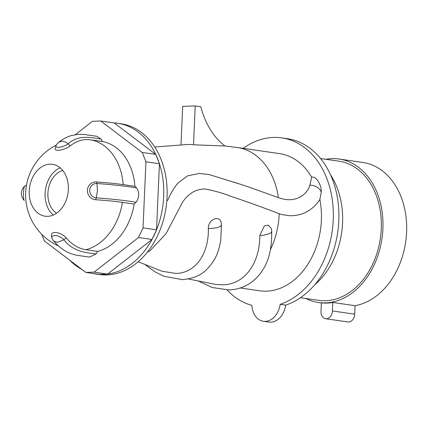 <?xml version="1.0" encoding="UTF-8"?>
<svg xmlns="http://www.w3.org/2000/svg" width="428" height="428" viewBox="0 0 428 428"><rect width="100%" height="100%" fill="white"/><g stroke="black" fill="none" stroke-linecap="round" stroke-linejoin="round"><path stroke-width="0.64" d="M332.775 302.468L332.406 310.953A7.645 5.671 98.2 0 1 325.601 318.726A7.645 5.671 98.2 0 1 320.989 311.37L321.358 302.885A72.471 53.773 98.2 0 0 332.775 302.468L355.047 305.688A72.471 53.773 -81.8 0 0 406.6 232.206A72.471 53.773 -81.8 0 0 362.842 162.463L339.137 159.034A72.471 53.773 -81.8 0 0 325.927 159.307M355.047 305.688L354.678 314.173A7.645 5.671 98.2 0 1 347.873 321.947L325.601 318.726M305.801 298.482A72.471 53.773 -81.8 0 0 318.389 302.489A72.471 53.773 -81.8 0 0 382.894 228.777A72.471 53.773 -81.8 0 0 339.137 159.034M300.445 297.711L318.7 300.349A70.31 52.168 -81.8 0 0 381.278 228.836A70.31 52.168 -81.8 0 0 338.826 161.174L320.572 158.531M314.671 284.85A72.471 53.773 -81.8 0 0 342.566 222.945A72.471 53.773 -81.8 0 0 330.571 174.897M263.391 321.278L268.961 322.081A19.073 14.151 98.2 0 0 285.706 305.143A85.188 63.21 -81.8 0 0 338.821 220.682A85.188 63.21 -81.8 0 0 287.386 138.704L281.817 137.896A85.188 63.21 98.2 0 1 333.252 219.88A85.188 63.21 98.2 0 1 280.142 304.34A19.073 14.151 98.2 0 1 263.391 321.278A19.073 14.151 98.2 0 1 251.889 305.373A85.188 63.21 98.2 0 1 227.102 289.981M243.152 148.366A85.188 63.21 98.2 0 1 281.817 137.896M285.706 305.143L280.142 304.34M240.247 287.974L259.705 290.789A69.293 51.413 -81.8 0 0 321.38 220.313A69.293 51.413 -81.8 0 0 319.855 199.491L321.305 192.06C321.589 185.067 316.196 176.165 312.263 177.128L311.654 177.197A69.293 51.413 -81.8 0 0 279.543 153.625L237.358 147.526A69.293 51.413 -81.8 0 1 278.398 197.64L248.336 186.87L233.693 182.055M147.2 252.338L150.228 250.519L165.946 233.811L182.563 202.182C188.534 193.397 196.008 188.999 204.991 188.994C214 190.642 222.79 193.135 231.355 196.473C248.427 202.214 264.381 207.971 279.216 213.754L282.132 214.637L289.745 215.739C302.548 215.83 312.584 210.416 319.855 199.491M188.202 278.965L215.621 284.406L222.956 284.818C245.292 284.411 259.983 262.38 259.812 235.464L264.376 225.818L268.393 225.139L271.202 228.397A9.919 9.919 0 0 1 271.705 231.109L271.705 231.099C271.898 247.614 269.046 260.336 263.15 269.26C259.448 275.402 254.665 280.329 248.786 284.031C243.281 287.541 236.689 289.515 229.012 289.954L212.272 287.509L199.063 281.437M145.445 264.921L154.759 271.705L163.972 276.295L182.371 279.618C193.344 278.66 201.668 275.06 207.35 268.805C214.262 261.235 217.916 255.404 220.762 240.376L221.41 224.352C220.864 213.856 207.569 219.157 208.366 228.723C208.875 252.889 196.136 273.064 175.967 273.455L162.18 271.277L138.142 261.77M154.738 147.018L187.86 144.466A65.73 48.771 98.2 0 1 193.515 144.792L195.211 105.919L182.676 106.374L181.007 144.691M195.211 105.919L200.78 106.722A71.203 47.305 87.9 0 0 225.053 146.018L193.515 144.792M241.964 184.741L209.276 174.608L199.4 173.458L187.635 175.822L178.171 182.836C174.191 187.496 170.654 193.413 167.562 200.593M311.654 177.197L309.872 185.228C308.716 188.973 306.646 192.097 303.666 194.606C296.695 200.197 288.269 201.208 278.398 197.64M117.7 123.291A76.152 56.507 98.2 0 1 155.733 154.406L114.212 122.938A76.152 56.507 98.2 0 1 117.7 123.291L121.076 123.778A76.152 56.507 98.2 0 1 167.054 197.067A76.152 56.507 98.2 0 1 99.275 274.519L95.899 274.032A76.152 56.507 98.2 0 1 92.453 273.385M114.212 122.938L100.714 120.985L142.23 152.454L155.733 154.406A76.152 56.507 98.2 0 1 159.43 163.742A76.152 56.507 98.2 0 1 163.678 196.58A76.152 56.507 98.2 0 1 156.541 229.831A76.152 56.507 98.2 0 1 152.015 239.471A76.152 56.507 98.2 0 1 107.61 274.086A76.152 56.507 98.2 0 1 99.387 274.391A76.152 56.507 98.2 0 1 95.899 274.032M81.957 269.453A76.152 56.507 98.2 0 1 69.566 260.064M107.61 274.086L152.015 239.471L138.517 237.519L94.112 272.133L107.61 274.086L99.387 274.391L85.889 272.438L94.112 272.133M156.541 229.831L159.43 163.742L145.932 161.789L143.043 227.878L156.541 229.831L152.015 239.471M155.733 154.406L159.43 163.742M100.714 120.985L92.491 121.284L75.301 134.686M142.23 152.454L145.932 161.789M143.043 227.878L138.517 237.519M41.719 234.271L44.368 240.969L85.889 272.438M96.765 136.27L101.19 139.132L102.362 141.513A55.945 41.511 -81.8 0 1 134.938 186.324L136.687 187.962C139.544 192.627 139.335 197.41 136.061 202.305L134.162 204.07A55.945 41.511 -81.8 0 1 97.563 251.418L85.841 249.722C78.533 248.582 71.968 244.623 66.158 237.84L63.906 239.792C73.065 251.525 85.402 252.697 96.182 253.895L97.563 251.418M96.182 253.895L89.538 257.11M56.325 145.097A55.945 55.945 0 0 0 25.84 190.187A8.918 1.332 91.7 0 0 25.653 196.495A55.945 55.945 0 0 0 58.406 245.934M26.557 184.88L24.685 186.137A7.206 1.075 91.7 0 0 24.642 186.169A7.206 1.075 91.7 0 0 23.503 193.269A7.206 1.075 91.7 0 0 24.214 200.432A7.206 1.075 91.7 0 0 24.252 200.465A7.206 1.075 91.7 0 0 24.268 200.475L24.268 200.475M49.916 164.208A26.194 19.437 98.2 0 1 52.526 164.347A26.194 19.437 98.2 0 1 68.341 189.556A26.194 19.437 98.2 0 1 47.642 216.333A26.194 19.437 98.2 0 1 45.031 216.194A26.194 19.437 98.2 0 1 29.216 190.99A26.194 19.437 98.2 0 1 49.916 164.208M51.991 238.139A7.206 3.472 27.1 0 1 56.036 235.555A7.206 3.472 27.1 0 1 63.906 239.792L57.277 242.409L53.687 241.092A9.919 9.919 0 0 1 52.216 238.781A7.206 3.472 27.1 0 1 51.991 238.139L51.419 235.801A8.918 4.296 27.1 0 1 54.757 232.506A8.918 4.296 27.1 0 1 66.158 237.84M136.061 202.305C126.26 200.582 113.019 199.095 96.337 197.838A7.206 6.939 -106.1 0 1 89.698 190.193A7.206 6.939 -106.1 0 1 96.963 183.489L97.461 190.428L96.337 197.838L95.621 199.726C106.23 200.443 115.169 201.326 122.44 202.374L134.162 204.07M95.626 199.721A8.918 8.581 -106.1 0 1 87.414 190.267A8.918 8.581 -106.1 0 1 96.402 181.975L96.963 183.489C113.645 184.752 126.886 186.239 136.687 187.962M134.938 186.324L123.216 184.629C115.844 183.575 106.904 182.692 96.402 181.975M101.19 139.132C90.442 137.217 78.163 134.831 68.095 143.781A7.206 2.386 159.7 0 1 60.102 147.157A7.206 2.386 159.7 0 1 55.956 145.852A7.206 2.386 159.7 0 1 56.057 145.595A9.919 9.919 0 0 1 58.732 142.273L61.696 141.229C63.82 141.203 65.955 142.053 68.095 143.781L70.176 145.9C76.575 140.844 83.396 138.816 90.64 139.817L102.362 141.513M70.171 145.894A8.918 2.953 159.7 0 1 58.347 150.281A8.918 2.953 159.7 0 1 55.148 148.452L55.956 145.852M60.134 167.813A26.194 19.437 -81.8 0 0 45.25 191.263A26.194 19.437 -81.8 0 0 45.106 193.285A26.194 19.437 -81.8 0 0 53.307 215.027M62.756 170.478A22.721 16.858 -81.8 0 0 48.027 191.466A22.721 16.858 -81.8 0 0 56.576 213.214M270.459 249.572A69.293 51.413 -81.8 0 0 279.195 214.214A69.293 51.413 -81.8 0 0 279.216 213.754M309.872 185.228L311.627 185.244C316.324 185.918 319.55 188.192 321.305 192.06M208.366 228.723L217.371 227.707C220.04 226.77 221.388 225.652 221.41 224.352M259.812 235.464L262.947 235.405L269.57 233.693C271.224 232.779 271.914 231.789 271.641 230.724M332.406 310.953L354.678 314.173M122.44 202.374A55.945 41.511 98.2 0 1 85.841 249.722M90.64 139.817A55.945 41.511 98.2 0 1 123.216 184.629M53.687 241.092L53.677 241.076C59.198 247.336 64.997 251.536 71.069 253.676C75.135 254.944 77.698 255.57 78.752 255.548L89.698 257.132M321.358 302.917L318.389 302.489M225.032 146.001L237.358 147.526M24.642 186.169A9.919 9.919 0 0 0 24.214 200.432M96.905 136.291L84.193 134.467L78.121 134.349L71.492 135.548C66.886 136.901 62.627 139.148 58.727 142.289"/></g></svg>
